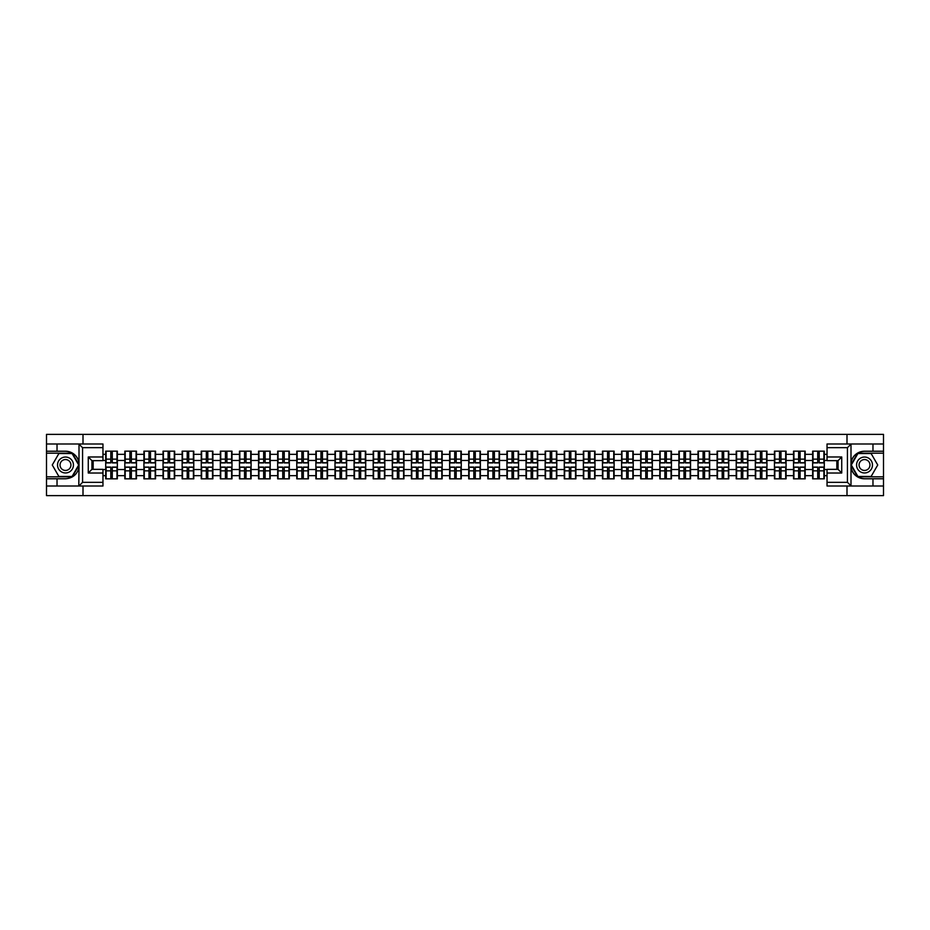 <?xml version="1.0" encoding="UTF-8"?>
<svg xmlns="http://www.w3.org/2000/svg" width="930" height="930" viewBox="0 0 930 930"><rect width="100%" height="100%" fill="white"/><g stroke="black" fill="none" stroke-linecap="round" stroke-linejoin="round"><path stroke-width="1.4" d="M102.963 447.667L82.572 447.667L78.783 443.994L102.963 443.994L102.963 460.652L91.942 460.652L91.942 469.348L102.963 469.348L102.963 486.006L78.783 486.006L79.004 467.662C77.097 474.544 72.598 478.241 65.484 478.776L46.5 478.776L46.5 495.62L883.5 495.62L883.5 453.177L857.692 453.177L850.869 465L857.692 476.823L883.5 476.823M864.516 451.224C857.402 451.759 852.903 455.456 850.996 462.338A13.776 13.776 0 0 1 864.516 451.224L883.5 451.224L883.5 434.38L846.998 434.38L846.998 443.994M846.998 486.006L846.998 495.62M846.998 434.38L46.5 434.38L46.5 476.823L72.308 476.823L79.131 465L72.308 453.177L46.5 453.177M83.003 495.62L83.003 486.006M83.003 443.994L83.003 434.38M827.037 454.34L824.282 454.34L824.282 451.155L812.646 451.155L812.646 460.466L805.182 460.466L805.182 469.534L812.646 469.534L812.646 460.466M827.037 475.66L824.282 475.66L824.282 478.845L812.646 478.845L812.646 475.66L805.182 475.66L805.182 478.845L793.546 478.845L793.546 475.66L786.071 475.66L786.071 478.845L774.434 478.845L774.434 475.66L766.959 475.66L766.959 478.845L755.334 478.845L755.334 475.66L747.86 475.66L747.86 478.845L736.223 478.845L736.223 475.66L728.748 475.66L728.748 478.845L717.111 478.845L717.111 475.66L709.648 475.66L709.648 478.845L698.012 478.845L698.012 475.66L690.537 475.66L690.537 478.845L678.9 478.845L678.9 475.66L671.437 475.66L671.437 478.845L659.8 478.845L659.8 475.66L652.325 475.66L652.325 478.845L640.689 478.845L640.689 475.66L633.225 475.66L633.225 478.845L621.589 478.845L621.589 475.66L614.114 475.66L614.114 478.845L602.477 478.845L602.477 475.66L595.002 475.66L595.002 478.845L583.377 478.845L583.377 475.66L575.903 475.66L575.903 478.845L564.266 478.845L564.266 475.66L556.791 475.66L556.791 478.845L545.166 478.845L545.166 475.66L537.691 475.66L537.691 478.845L526.055 478.845L526.055 475.66L518.58 475.66L518.58 478.845L506.943 478.845L506.943 475.66L499.48 475.66L499.48 478.845L487.843 478.845L487.843 475.66L480.368 475.66L480.368 478.845L468.732 478.845L468.732 475.66L461.268 475.66L461.268 478.845L449.632 478.845L449.632 475.66L442.157 475.66L442.157 478.845L430.52 478.845L430.52 475.66L423.057 475.66L423.057 478.845L411.42 478.845L411.42 475.66L403.946 475.66L403.946 478.845L392.309 478.845L392.309 475.66L384.834 475.66L384.834 478.845L373.209 478.845L373.209 475.66L365.734 475.66L365.734 478.845L354.098 478.845L354.098 475.66L346.623 475.66L346.623 478.845L334.998 478.845L334.998 475.66L327.523 475.66L327.523 478.845L315.886 478.845L315.886 475.66L308.411 475.66L308.411 478.845L296.775 478.845L296.775 475.66L289.311 475.66L289.311 478.845L277.675 478.845L277.675 475.66L270.2 475.66L270.2 478.845L258.563 478.845L258.563 475.66L251.1 475.66L251.1 478.845L239.463 478.845L239.463 475.66L231.989 475.66L231.989 478.845L220.352 478.845L220.352 475.66L212.889 475.66L212.889 478.845L201.252 478.845L201.252 475.66L193.777 475.66L193.777 478.845L182.141 478.845L182.141 475.66L174.666 475.66L174.666 478.845L163.041 478.845L163.041 475.66L155.566 475.66L155.566 478.845L143.929 478.845L143.929 475.66L136.454 475.66L136.454 478.845L124.818 478.845L124.818 475.66L117.354 475.66L117.354 478.845L105.718 478.845L105.718 475.66L102.963 475.66M102.963 454.34L105.718 454.34L105.718 460.466L102.963 460.466M812.646 454.34L805.182 454.34L805.182 451.155L793.546 451.155L793.546 454.34L786.071 454.34L786.071 451.155L774.434 451.155L774.434 454.34L766.959 454.34L766.959 451.155L755.334 451.155L755.334 454.34L747.86 454.34L747.86 451.155L736.223 451.155L736.223 454.34L728.748 454.34L728.748 451.155L717.111 451.155L717.111 454.34L709.648 454.34L709.648 451.155L698.012 451.155L698.012 454.34L690.537 454.34L690.537 451.155L678.9 451.155L678.9 454.34L671.437 454.34L671.437 451.155L659.8 451.155L659.8 454.34L652.325 454.34L652.325 451.155L640.689 451.155L640.689 454.34L633.225 454.34L633.225 451.155L621.589 451.155L621.589 454.34L614.114 454.34L614.114 451.155L602.477 451.155L602.477 454.34L595.002 454.34L595.002 451.155L583.377 451.155L583.377 454.34L575.903 454.34L575.903 451.155L564.266 451.155L564.266 454.34L556.791 454.34L556.791 451.155L545.166 451.155L545.166 454.34L537.691 454.34L537.691 451.155L526.055 451.155L526.055 454.34L518.58 454.34L518.58 451.155L506.943 451.155L506.943 454.34L499.48 454.34L499.48 451.155L487.843 451.155L487.843 454.34L480.368 454.34L480.368 451.155L468.732 451.155L468.732 454.34L461.268 454.34L461.268 451.155L449.632 451.155L449.632 454.34L442.157 454.34L442.157 451.155L430.52 451.155L430.52 454.34L423.057 454.34L423.057 451.155L411.42 451.155L411.42 454.34L403.946 454.34L403.946 451.155L392.309 451.155L392.309 454.34L384.834 454.34L384.834 451.155L373.209 451.155L373.209 454.34L365.734 454.34L365.734 451.155L354.098 451.155L354.098 454.34L346.623 454.34L346.623 451.155L334.998 451.155L334.998 454.34L327.523 454.34L327.523 451.155L315.886 451.155L315.886 454.34L308.411 454.34L308.411 451.155L296.775 451.155L296.775 454.34L289.311 454.34L289.311 451.155L277.675 451.155L277.675 454.34L270.2 454.34L270.2 451.155L258.563 451.155L258.563 454.34L251.1 454.34L251.1 451.155L239.463 451.155L239.463 454.34L231.989 454.34L231.989 451.155L220.352 451.155L220.352 454.34L212.889 454.34L212.889 451.155L201.252 451.155L201.252 454.34L193.777 454.34L193.777 451.155L182.141 451.155L182.141 454.34L174.666 454.34L174.666 451.155L163.041 451.155L163.041 454.34L155.566 454.34L155.566 451.155L143.929 451.155L143.929 454.34L136.454 454.34L136.454 451.155L124.818 451.155L124.818 454.34L117.354 454.34L117.354 451.155L105.718 451.155L105.718 454.34M812.646 469.534L812.646 475.66M805.182 469.534L805.182 475.66M805.182 454.34L805.182 460.466M786.071 469.534L793.546 469.534L793.546 460.466L786.071 460.466L786.071 475.66M793.546 469.534L793.546 475.66M793.546 454.34L793.546 460.466M786.071 454.34L786.071 460.466M766.959 469.534L774.434 469.534L774.434 460.466L766.959 460.466L766.959 475.66M774.434 469.534L774.434 475.66M774.434 454.34L774.434 460.466M766.959 454.34L766.959 460.466M747.86 469.534L755.334 469.534L755.334 460.466L747.86 460.466L747.86 475.66M755.334 469.534L755.334 475.66M755.334 454.34L755.334 460.466M747.86 454.34L747.86 460.466M728.748 469.534L736.223 469.534L736.223 460.466L728.748 460.466L728.748 475.66M736.223 469.534L736.223 475.66M736.223 454.34L736.223 460.466M728.748 454.34L728.748 460.466M709.648 469.534L717.111 469.534L717.111 460.466L709.648 460.466L709.648 475.66M717.111 469.534L717.111 475.66M717.111 454.34L717.111 460.466M709.648 454.34L709.648 460.466M690.537 469.534L698.012 469.534L698.012 460.466L690.537 460.466L690.537 475.66M698.012 469.534L698.012 475.66M698.012 454.34L698.012 460.466M690.537 454.34L690.537 460.466M671.437 469.534L678.9 469.534L678.9 460.466L671.437 460.466L671.437 475.66M678.9 469.534L678.9 475.66M678.9 454.34L678.9 460.466M671.437 454.34L671.437 460.466M652.325 469.534L659.8 469.534L659.8 460.466L652.325 460.466L652.325 475.66M659.8 469.534L659.8 475.66M659.8 454.34L659.8 460.466M652.325 454.34L652.325 460.466M633.225 469.534L640.689 469.534L640.689 460.466L633.225 460.466L633.225 475.66M640.689 469.534L640.689 475.66M640.689 454.34L640.689 460.466M633.225 454.34L633.225 460.466M614.114 469.534L621.589 469.534L621.589 460.466L614.114 460.466L614.114 475.66M621.589 469.534L621.589 475.66M621.589 454.34L621.589 460.466M614.114 454.34L614.114 460.466M595.002 469.534L602.477 469.534L602.477 460.466L595.002 460.466L595.002 475.66M602.477 469.534L602.477 475.66M602.477 454.34L602.477 460.466M595.002 454.34L595.002 460.466M575.903 469.534L583.377 469.534L583.377 460.466L575.903 460.466L575.903 475.66M583.377 469.534L583.377 475.66M583.377 454.34L583.377 460.466M575.903 454.34L575.903 460.466M556.791 469.534L564.266 469.534L564.266 460.466L556.791 460.466L556.791 475.66M564.266 469.534L564.266 475.66M564.266 454.34L564.266 460.466M556.791 454.34L556.791 460.466M537.691 469.534L545.166 469.534L545.166 460.466L537.691 460.466L537.691 475.66M545.166 469.534L545.166 475.66M545.166 454.34L545.166 460.466M537.691 454.34L537.691 460.466M518.58 469.534L526.055 469.534L526.055 460.466L518.58 460.466L518.58 475.66M526.055 469.534L526.055 475.66M526.055 454.34L526.055 460.466M518.58 454.34L518.58 460.466M499.48 469.534L506.943 469.534L506.943 460.466L499.48 460.466L499.48 475.66M506.943 469.534L506.943 475.66M506.943 454.34L506.943 460.466M499.48 454.34L499.48 460.466M480.368 469.534L487.843 469.534L487.843 460.466L480.368 460.466L480.368 475.66M487.843 469.534L487.843 475.66M487.843 454.34L487.843 460.466M480.368 454.34L480.368 460.466M461.268 469.534L468.732 469.534L468.732 460.466L461.268 460.466L461.268 475.66M468.732 469.534L468.732 475.66M468.732 454.34L468.732 460.466M461.268 454.34L461.268 460.466M442.157 469.534L449.632 469.534L449.632 460.466L442.157 460.466L442.157 475.66M449.632 469.534L449.632 475.66M449.632 454.34L449.632 460.466M442.157 454.34L442.157 460.466M423.057 469.534L430.52 469.534L430.52 460.466L423.057 460.466L423.057 475.66M430.52 469.534L430.52 475.66M430.52 454.34L430.52 460.466M423.057 454.34L423.057 460.466M403.946 469.534L411.42 469.534L411.42 460.466L403.946 460.466L403.946 475.66M411.42 469.534L411.42 475.66M411.42 454.34L411.42 460.466M403.946 454.34L403.946 460.466M384.834 469.534L392.309 469.534L392.309 460.466L384.834 460.466L384.834 475.66M392.309 469.534L392.309 475.66M392.309 454.34L392.309 460.466M384.834 454.34L384.834 460.466M365.734 469.534L373.209 469.534L373.209 460.466L365.734 460.466L365.734 475.66M373.209 469.534L373.209 475.66M373.209 454.34L373.209 460.466M365.734 454.34L365.734 460.466M346.623 469.534L354.098 469.534L354.098 460.466L346.623 460.466L346.623 475.66M354.098 469.534L354.098 475.66M354.098 454.34L354.098 460.466M346.623 454.34L346.623 460.466M327.523 469.534L334.998 469.534L334.998 460.466L327.523 460.466L327.523 475.66M334.998 469.534L334.998 475.66M334.998 454.34L334.998 460.466M327.523 454.34L327.523 460.466M308.411 469.534L315.886 469.534L315.886 460.466L308.411 460.466L308.411 475.66M315.886 469.534L315.886 475.66M315.886 454.34L315.886 460.466M308.411 454.34L308.411 460.466M289.311 469.534L296.775 469.534L296.775 460.466L289.311 460.466L289.311 475.66M296.775 469.534L296.775 475.66M296.775 454.34L296.775 460.466M289.311 454.34L289.311 460.466M270.2 469.534L277.675 469.534L277.675 460.466L270.2 460.466L270.2 475.66M277.675 469.534L277.675 475.66M277.675 454.34L277.675 460.466M270.2 454.34L270.2 460.466M251.1 469.534L258.563 469.534L258.563 460.466L251.1 460.466L251.1 475.66M258.563 469.534L258.563 475.66M258.563 454.34L258.563 460.466M251.1 454.34L251.1 460.466M231.989 469.534L239.463 469.534L239.463 460.466L231.989 460.466L231.989 475.66M239.463 469.534L239.463 475.66M239.463 454.34L239.463 460.466M231.989 454.34L231.989 460.466M212.889 469.534L220.352 469.534L220.352 460.466L212.889 460.466L212.889 475.66M220.352 469.534L220.352 475.66M220.352 454.34L220.352 460.466M212.889 454.34L212.889 460.466M193.777 469.534L201.252 469.534L201.252 460.466L193.777 460.466L193.777 475.66M201.252 469.534L201.252 475.66M201.252 454.34L201.252 460.466M193.777 454.34L193.777 460.466M174.666 469.534L182.141 469.534L182.141 460.466L174.666 460.466L174.666 475.66M182.141 469.534L182.141 475.66M182.141 454.34L182.141 460.466M174.666 454.34L174.666 460.466M155.566 469.534L163.041 469.534L163.041 460.466L155.566 460.466L155.566 475.66M163.041 469.534L163.041 475.66M163.041 454.34L163.041 460.466M155.566 454.34L155.566 460.466M136.454 469.534L143.929 469.534L143.929 460.466L136.454 460.466L136.454 475.66M143.929 469.534L143.929 475.66M143.929 454.34L143.929 460.466M136.454 454.34L136.454 460.466M117.354 469.534L124.818 469.534L124.818 460.466L117.354 460.466L117.354 475.66M124.818 469.534L124.818 475.66M124.818 454.34L124.818 460.466M117.354 454.34L117.354 460.466M102.963 469.534L105.718 469.534L105.718 460.466M105.718 469.534L105.718 475.66M836.837 469.348L836.837 460.652M827.037 460.466L824.282 460.466L824.282 469.534L827.037 469.534M93.163 460.652L93.163 469.348M824.282 469.534L824.282 475.66M824.282 454.34L824.282 460.466M116.982 451.155L116.982 462.919L112.274 462.919L112.274 451.155M110.798 451.155L110.798 462.919L106.09 462.919L106.09 451.155M110.798 452.747L112.274 452.747M112.274 457.281L110.798 457.281M106.09 478.845L106.09 467.081L110.798 467.081L110.798 478.845M112.274 478.845L112.274 467.081L116.982 467.081L116.982 478.845M112.274 477.253L110.798 477.253M110.798 472.719L112.274 472.719M61.508 458.106A7.963 7.963 0 0 0 58.59 468.976A7.963 7.963 0 0 0 69.459 471.894A7.963 7.963 0 0 0 72.377 461.024A7.963 7.963 0 0 0 61.508 458.106M62.763 460.28A5.452 5.452 0 0 0 60.764 467.72A5.452 5.452 0 0 0 68.204 469.72A5.452 5.452 0 0 0 70.203 462.28A5.452 5.452 0 0 0 62.763 460.28M78.701 465L72.098 476.451L58.869 476.451L52.266 465L58.869 453.549L72.098 453.549L78.701 465M868.492 458.106A7.963 7.963 0 0 0 857.623 461.024A7.963 7.963 0 0 0 860.541 471.894A7.963 7.963 0 0 0 871.41 468.976A7.963 7.963 0 0 0 868.492 458.106M867.237 460.28A5.452 5.452 0 0 0 859.797 462.28A5.452 5.452 0 0 0 861.796 469.72A5.452 5.452 0 0 0 869.236 467.72A5.452 5.452 0 0 0 867.237 460.28M871.131 476.451L857.902 476.451L851.299 465L857.902 453.549L871.131 453.549L877.734 465L871.131 476.451M57.032 478.776L57.032 486.006L46.5 486.006M78.783 486.006L57.032 486.006M46.5 478.776L46.5 476.823M78.783 443.994L57.032 443.994L57.032 451.224L46.5 451.224M57.032 443.994L46.5 443.994M65.484 451.224A13.776 13.776 0 0 1 79.004 462.338C77.097 455.456 72.598 451.759 65.484 451.224L57.032 451.224M79.004 467.662L79.004 444.098M91.942 460.652L88.269 456.979L102.963 456.979M102.963 473.021L88.269 473.021L91.942 469.348M79.004 485.902L82.572 482.333L102.963 482.333M851.217 443.994L847.428 447.667L827.037 447.667L827.037 443.994L883.5 443.994M872.968 451.224L872.968 443.994M827.037 482.333L847.428 482.333L851.217 486.006L827.037 486.006L827.037 469.348L838.058 469.348L838.058 460.652L827.037 460.652L827.037 447.667M883.5 451.224L883.5 453.177M851.217 486.006L872.968 486.006L872.968 478.776L883.5 478.776M872.968 486.006L883.5 486.006M864.516 478.776A13.776 13.776 0 0 1 850.996 467.662C852.903 474.544 857.402 478.241 864.516 478.776L872.968 478.776M850.996 444.098L850.996 485.902M838.058 469.348L841.731 473.021L827.037 473.021M827.037 456.979L841.731 456.979L838.058 460.652M136.094 451.155L136.094 462.919L131.374 462.919L131.374 451.155M129.909 451.155L129.909 462.919L125.19 462.919L125.19 451.155M129.909 452.747L131.374 452.747M131.374 457.281L129.909 457.281M155.194 451.155L155.194 462.919L150.486 462.919L150.486 451.155M149.009 451.155L149.009 462.919L144.301 462.919L144.301 451.155M149.009 452.747L150.486 452.747M150.486 457.281L149.009 457.281M174.305 451.155L174.305 462.919L169.585 462.919L169.585 451.155M168.121 451.155L168.121 462.919L163.401 462.919L163.401 451.155M168.121 452.747L169.585 452.747M169.585 457.281L168.121 457.281M193.405 451.155L193.405 462.919L188.697 462.919L188.697 451.155M187.221 451.155L187.221 462.919L182.513 462.919L182.513 451.155M187.221 452.747L188.697 452.747M188.697 457.281L187.221 457.281M212.517 451.155L212.517 462.919L207.797 462.919L207.797 451.155M206.332 451.155L206.332 462.919L201.612 462.919L201.612 451.155M206.332 452.747L207.797 452.747M207.797 457.281L206.332 457.281M125.19 478.845L125.19 467.081L129.909 467.081L129.909 478.845M131.374 478.845L131.374 467.081L136.094 467.081L136.094 478.845M131.374 477.253L129.909 477.253M129.909 472.719L131.374 472.719M144.301 478.845L144.301 467.081L149.009 467.081L149.009 478.845M150.486 478.845L150.486 467.081L155.194 467.081L155.194 478.845M150.486 477.253L149.009 477.253M149.009 472.719L150.486 472.719M163.401 478.845L163.401 467.081L168.121 467.081L168.121 478.845M169.585 478.845L169.585 467.081L174.305 467.081L174.305 478.845M169.585 477.253L168.121 477.253M168.121 472.719L169.585 472.719M182.513 478.845L182.513 467.081L187.221 467.081L187.221 478.845M188.697 478.845L188.697 467.081L193.405 467.081L193.405 478.845M188.697 477.253L187.221 477.253M187.221 472.719L188.697 472.719M201.612 478.845L201.612 467.081L206.332 467.081L206.332 478.845M207.797 478.845L207.797 467.081L212.517 467.081L212.517 478.845M207.797 477.253L206.332 477.253M206.332 472.719L207.797 472.719M231.617 451.155L231.617 462.919L226.908 462.919L226.908 451.155M225.432 451.155L225.432 462.919L220.724 462.919L220.724 451.155M225.432 452.747L226.908 452.747M226.908 457.281L225.432 457.281M220.724 478.845L220.724 467.081L225.432 467.081L225.432 478.845M226.908 478.845L226.908 467.081L231.617 467.081L231.617 478.845M226.908 477.253L225.432 477.253M225.432 472.719L226.908 472.719M250.728 451.155L250.728 462.919L246.008 462.919L246.008 451.155M244.544 451.155L244.544 462.919L239.824 462.919L239.824 451.155M244.544 452.747L246.008 452.747M246.008 457.281L244.544 457.281M239.824 478.845L239.824 467.081L244.544 467.081L244.544 478.845M246.008 478.845L246.008 467.081L250.728 467.081L250.728 478.845M246.008 477.253L244.544 477.253M244.544 472.719L246.008 472.719M269.84 451.155L269.84 462.919L265.12 462.919L265.12 451.155M263.655 451.155L263.655 462.919L258.935 462.919L258.935 451.155M263.655 452.747L265.12 452.747M265.12 457.281L263.655 457.281M258.935 478.845L258.935 467.081L263.655 467.081L263.655 478.845M265.12 478.845L265.12 467.081L269.84 467.081L269.84 478.845M265.12 477.253L263.655 477.253M263.655 472.719L265.12 472.719M288.939 451.155L288.939 462.919L284.231 462.919L284.231 451.155M282.755 451.155L282.755 462.919L278.035 462.919L278.035 451.155M282.755 452.747L284.231 452.747M284.231 457.281L282.755 457.281M278.035 478.845L278.035 467.081L282.755 467.081L282.755 478.845M284.231 478.845L284.231 467.081L288.939 467.081L288.939 478.845M284.231 477.253L282.755 477.253M282.755 472.719L284.231 472.719M308.051 451.155L308.051 462.919L303.331 462.919L303.331 451.155M301.866 451.155L301.866 462.919L297.147 462.919L297.147 451.155M301.866 452.747L303.331 452.747M303.331 457.281L301.866 457.281M297.147 478.845L297.147 467.081L301.866 467.081L301.866 478.845M303.331 478.845L303.331 467.081L308.051 467.081L308.051 478.845M303.331 477.253L301.866 477.253M301.866 472.719L303.331 472.719M327.151 451.155L327.151 462.919L322.443 462.919L322.443 451.155M320.966 451.155L320.966 462.919L316.258 462.919L316.258 451.155M320.966 452.747L322.443 452.747M322.443 457.281L320.966 457.281M316.258 478.845L316.258 467.081L320.966 467.081L320.966 478.845M322.443 478.845L322.443 467.081L327.151 467.081L327.151 478.845M322.443 477.253L320.966 477.253M320.966 472.719L322.443 472.719M346.262 451.155L346.262 462.919L341.543 462.919L341.543 451.155M340.078 451.155L340.078 462.919L335.358 462.919L335.358 451.155M340.078 452.747L341.543 452.747M341.543 457.281L340.078 457.281M335.358 478.845L335.358 467.081L340.078 467.081L340.078 478.845M341.543 478.845L341.543 467.081L346.262 467.081L346.262 478.845M341.543 477.253L340.078 477.253M340.078 472.719L341.543 472.719M365.362 451.155L365.362 462.919L360.654 462.919L360.654 451.155M359.178 451.155L359.178 462.919L354.47 462.919L354.47 451.155M359.178 452.747L360.654 452.747M360.654 457.281L359.178 457.281M354.47 478.845L354.47 467.081L359.178 467.081L359.178 478.845M360.654 478.845L360.654 467.081L365.362 467.081L365.362 478.845M360.654 477.253L359.178 477.253M359.178 472.719L360.654 472.719M384.474 451.155L384.474 462.919L379.754 462.919L379.754 451.155M378.289 451.155L378.289 462.919L373.569 462.919L373.569 451.155M378.289 452.747L379.754 452.747M379.754 457.281L378.289 457.281M373.569 478.845L373.569 467.081L378.289 467.081L378.289 478.845M379.754 478.845L379.754 467.081L384.474 467.081L384.474 478.845M379.754 477.253L378.289 477.253M378.289 472.719L379.754 472.719M403.574 451.155L403.574 462.919L398.865 462.919L398.865 451.155M397.389 451.155L397.389 462.919L392.681 462.919L392.681 451.155M397.389 452.747L398.865 452.747M398.865 457.281L397.389 457.281M392.681 478.845L392.681 467.081L397.389 467.081L397.389 478.845M398.865 478.845L398.865 467.081L403.574 467.081L403.574 478.845M398.865 477.253L397.389 477.253M397.389 472.719L398.865 472.719M422.685 451.155L422.685 462.919L417.965 462.919L417.965 451.155M416.5 451.155L416.5 462.919L411.781 462.919L411.781 451.155M416.5 452.747L417.965 452.747M417.965 457.281L416.5 457.281M411.781 478.845L411.781 467.081L416.5 467.081L416.5 478.845M417.965 478.845L417.965 467.081L422.685 467.081L422.685 478.845M417.965 477.253L416.5 477.253M416.5 472.719L417.965 472.719M441.797 451.155L441.797 462.919L437.077 462.919L437.077 451.155M435.6 451.155L435.6 462.919L430.892 462.919L430.892 451.155M435.6 452.747L437.077 452.747M437.077 457.281L435.6 457.281M430.892 478.845L430.892 467.081L435.6 467.081L435.6 478.845M437.077 478.845L437.077 467.081L441.797 467.081L441.797 478.845M437.077 477.253L435.6 477.253M435.6 472.719L437.077 472.719M460.896 451.155L460.896 462.919L456.177 462.919L456.177 451.155M454.712 451.155L454.712 462.919L449.992 462.919L449.992 451.155M454.712 452.747L456.177 452.747M456.177 457.281L454.712 457.281M449.992 478.845L449.992 467.081L454.712 467.081L454.712 478.845M456.177 478.845L456.177 467.081L460.896 467.081L460.896 478.845M456.177 477.253L454.712 477.253M454.712 472.719L456.177 472.719M480.008 451.155L480.008 462.919L475.288 462.919L475.288 451.155M473.823 451.155L473.823 462.919L469.104 462.919L469.104 451.155M473.823 452.747L475.288 452.747M475.288 457.281L473.823 457.281M469.104 478.845L469.104 467.081L473.823 467.081L473.823 478.845M475.288 478.845L475.288 467.081L480.008 467.081L480.008 478.845M475.288 477.253L473.823 477.253M473.823 472.719L475.288 472.719M499.108 451.155L499.108 462.919L494.4 462.919L494.4 451.155M492.923 451.155L492.923 462.919L488.204 462.919L488.204 451.155M492.923 452.747L494.4 452.747M494.4 457.281L492.923 457.281M488.204 478.845L488.204 467.081L492.923 467.081L492.923 478.845M494.4 478.845L494.4 467.081L499.108 467.081L499.108 478.845M494.4 477.253L492.923 477.253M492.923 472.719L494.4 472.719M518.219 451.155L518.219 462.919L513.5 462.919L513.5 451.155M512.035 451.155L512.035 462.919L507.315 462.919L507.315 451.155M512.035 452.747L513.5 452.747M513.5 457.281L512.035 457.281M507.315 478.845L507.315 467.081L512.035 467.081L512.035 478.845M513.5 478.845L513.5 467.081L518.219 467.081L518.219 478.845M513.5 477.253L512.035 477.253M512.035 472.719L513.5 472.719M537.319 451.155L537.319 462.919L532.611 462.919L532.611 451.155M531.135 451.155L531.135 462.919L526.427 462.919L526.427 451.155M531.135 452.747L532.611 452.747M532.611 457.281L531.135 457.281M526.427 478.845L526.427 467.081L531.135 467.081L531.135 478.845M532.611 478.845L532.611 467.081L537.319 467.081L537.319 478.845M532.611 477.253L531.135 477.253M531.135 472.719L532.611 472.719M556.431 451.155L556.431 462.919L551.711 462.919L551.711 451.155M550.246 451.155L550.246 462.919L545.526 462.919L545.526 451.155M550.246 452.747L551.711 452.747M551.711 457.281L550.246 457.281M545.526 478.845L545.526 467.081L550.246 467.081L550.246 478.845M551.711 478.845L551.711 467.081L556.431 467.081L556.431 478.845M551.711 477.253L550.246 477.253M550.246 472.719L551.711 472.719M575.531 451.155L575.531 462.919L570.822 462.919L570.822 451.155M569.346 451.155L569.346 462.919L564.638 462.919L564.638 451.155M569.346 452.747L570.822 452.747M570.822 457.281L569.346 457.281M564.638 478.845L564.638 467.081L569.346 467.081L569.346 478.845M570.822 478.845L570.822 467.081L575.531 467.081L575.531 478.845M570.822 477.253L569.346 477.253M569.346 472.719L570.822 472.719M594.642 451.155L594.642 462.919L589.922 462.919L589.922 451.155M588.457 451.155L588.457 462.919L583.738 462.919L583.738 451.155M588.457 452.747L589.922 452.747M589.922 457.281L588.457 457.281M583.738 478.845L583.738 467.081L588.457 467.081L588.457 478.845M589.922 478.845L589.922 467.081L594.642 467.081L594.642 478.845M589.922 477.253L588.457 477.253M588.457 472.719L589.922 472.719M613.742 451.155L613.742 462.919L609.034 462.919L609.034 451.155M607.557 451.155L607.557 462.919L602.849 462.919L602.849 451.155M607.557 452.747L609.034 452.747M609.034 457.281L607.557 457.281M602.849 478.845L602.849 467.081L607.557 467.081L607.557 478.845M609.034 478.845L609.034 467.081L613.742 467.081L613.742 478.845M609.034 477.253L607.557 477.253M607.557 472.719L609.034 472.719M632.853 451.155L632.853 462.919L628.134 462.919L628.134 451.155M626.669 451.155L626.669 462.919L621.949 462.919L621.949 451.155M626.669 452.747L628.134 452.747M628.134 457.281L626.669 457.281M621.949 478.845L621.949 467.081L626.669 467.081L626.669 478.845M628.134 478.845L628.134 467.081L632.853 467.081L632.853 478.845M628.134 477.253L626.669 477.253M626.669 472.719L628.134 472.719M651.965 451.155L651.965 462.919L647.245 462.919L647.245 451.155M645.769 451.155L645.769 462.919L641.061 462.919L641.061 451.155M645.769 452.747L647.245 452.747M647.245 457.281L645.769 457.281M641.061 478.845L641.061 467.081L645.769 467.081L645.769 478.845M647.245 478.845L647.245 467.081L651.965 467.081L651.965 478.845M647.245 477.253L645.769 477.253M645.769 472.719L647.245 472.719M671.065 451.155L671.065 462.919L666.345 462.919L666.345 451.155M664.88 451.155L664.88 462.919L660.161 462.919L660.161 451.155M664.88 452.747L666.345 452.747M666.345 457.281L664.88 457.281M660.161 478.845L660.161 467.081L664.88 467.081L664.88 478.845M666.345 478.845L666.345 467.081L671.065 467.081L671.065 478.845M666.345 477.253L664.88 477.253M664.88 472.719L666.345 472.719M690.176 451.155L690.176 462.919L685.457 462.919L685.457 451.155M683.992 451.155L683.992 462.919L679.272 462.919L679.272 451.155M683.992 452.747L685.457 452.747M685.457 457.281L683.992 457.281M679.272 478.845L679.272 467.081L683.992 467.081L683.992 478.845M685.457 478.845L685.457 467.081L690.176 467.081L690.176 478.845M685.457 477.253L683.992 477.253M683.992 472.719L685.457 472.719M709.276 451.155L709.276 462.919L704.568 462.919L704.568 451.155M703.092 451.155L703.092 462.919L698.384 462.919L698.384 451.155M703.092 452.747L704.568 452.747M704.568 457.281L703.092 457.281M698.384 478.845L698.384 467.081L703.092 467.081L703.092 478.845M704.568 478.845L704.568 467.081L709.276 467.081L709.276 478.845M704.568 477.253L703.092 477.253M703.092 472.719L704.568 472.719M728.388 451.155L728.388 462.919L723.668 462.919L723.668 451.155M722.203 451.155L722.203 462.919L717.483 462.919L717.483 451.155M722.203 452.747L723.668 452.747M723.668 457.281L722.203 457.281M717.483 478.845L717.483 467.081L722.203 467.081L722.203 478.845M723.668 478.845L723.668 467.081L728.388 467.081L728.388 478.845M723.668 477.253L722.203 477.253M722.203 472.719L723.668 472.719M747.488 451.155L747.488 462.919L742.779 462.919L742.779 451.155M741.303 451.155L741.303 462.919L736.595 462.919L736.595 451.155M741.303 452.747L742.779 452.747M742.779 457.281L741.303 457.281M736.595 478.845L736.595 467.081L741.303 467.081L741.303 478.845M742.779 478.845L742.779 467.081L747.488 467.081L747.488 478.845M742.779 477.253L741.303 477.253M741.303 472.719L742.779 472.719M766.599 451.155L766.599 462.919L761.879 462.919L761.879 451.155M760.415 451.155L760.415 462.919L755.695 462.919L755.695 451.155M760.415 452.747L761.879 452.747M761.879 457.281L760.415 457.281M755.695 478.845L755.695 467.081L760.415 467.081L760.415 478.845M761.879 478.845L761.879 467.081L766.599 467.081L766.599 478.845M761.879 477.253L760.415 477.253M760.415 472.719L761.879 472.719M785.699 451.155L785.699 462.919L780.991 462.919L780.991 451.155M779.514 451.155L779.514 462.919L774.806 462.919L774.806 451.155M779.514 452.747L780.991 452.747M780.991 457.281L779.514 457.281M774.806 478.845L774.806 467.081L779.514 467.081L779.514 478.845M780.991 478.845L780.991 467.081L785.699 467.081L785.699 478.845M780.991 477.253L779.514 477.253M779.514 472.719L780.991 472.719M804.81 451.155L804.81 462.919L800.091 462.919L800.091 451.155M798.626 451.155L798.626 462.919L793.906 462.919L793.906 451.155M798.626 452.747L800.091 452.747M800.091 457.281L798.626 457.281M793.906 478.845L793.906 467.081L798.626 467.081L798.626 478.845M800.091 478.845L800.091 467.081L804.81 467.081L804.81 478.845M800.091 477.253L798.626 477.253M798.626 472.719L800.091 472.719M823.91 451.155L823.91 462.919L819.202 462.919L819.202 451.155M817.726 451.155L817.726 462.919L813.018 462.919L813.018 451.155M817.726 452.747L819.202 452.747M819.202 457.281L817.726 457.281M813.018 478.845L813.018 467.081L817.726 467.081L817.726 478.845M819.202 478.845L819.202 467.081L823.91 467.081L823.91 478.845M819.202 477.253L817.726 477.253M817.726 472.719L819.202 472.719M110.798 459.141L106.09 459.141M110.798 462.756L106.09 462.756M116.982 459.141L112.274 459.141M116.982 462.756L112.274 462.756M112.274 470.859L116.982 470.859M112.274 467.244L116.982 467.244M106.09 470.859L110.798 470.859M106.09 467.244L110.798 467.244M82.572 447.667L82.572 482.333M88.269 473.021L88.269 456.979M847.428 482.333L847.428 447.667M841.731 456.979L841.731 473.021M129.909 459.141L125.19 459.141M129.909 462.756L125.19 462.756M136.094 459.141L131.374 459.141M136.094 462.756L131.374 462.756M149.009 459.141L144.301 459.141M149.009 462.756L144.301 462.756M155.194 459.141L150.486 459.141M155.194 462.756L150.486 462.756M168.121 459.141L163.401 459.141M168.121 462.756L163.401 462.756M174.305 459.141L169.585 459.141M174.305 462.756L169.585 462.756M187.221 459.141L182.513 459.141M187.221 462.756L182.513 462.756M193.405 459.141L188.697 459.141M193.405 462.756L188.697 462.756M206.332 459.141L201.612 459.141M206.332 462.756L201.612 462.756M212.517 459.141L207.797 459.141M212.517 462.756L207.797 462.756M131.374 470.859L136.094 470.859M131.374 467.244L136.094 467.244M125.19 470.859L129.909 470.859M125.19 467.244L129.909 467.244M150.486 470.859L155.194 470.859M150.486 467.244L155.194 467.244M144.301 470.859L149.009 470.859M144.301 467.244L149.009 467.244M169.585 470.859L174.305 470.859M169.585 467.244L174.305 467.244M163.401 470.859L168.121 470.859M163.401 467.244L168.121 467.244M188.697 470.859L193.405 470.859M188.697 467.244L193.405 467.244M182.513 470.859L187.221 470.859M182.513 467.244L187.221 467.244M207.797 470.859L212.517 470.859M207.797 467.244L212.517 467.244M201.612 470.859L206.332 470.859M201.612 467.244L206.332 467.244M225.432 459.141L220.724 459.141M225.432 462.756L220.724 462.756M231.617 459.141L226.908 459.141M231.617 462.756L226.908 462.756M226.908 470.859L231.617 470.859M226.908 467.244L231.617 467.244M220.724 470.859L225.432 470.859M220.724 467.244L225.432 467.244M244.544 459.141L239.824 459.141M244.544 462.756L239.824 462.756M250.728 459.141L246.008 459.141M250.728 462.756L246.008 462.756M246.008 470.859L250.728 470.859M246.008 467.244L250.728 467.244M239.824 470.859L244.544 470.859M239.824 467.244L244.544 467.244M263.655 459.141L258.935 459.141M263.655 462.756L258.935 462.756M269.84 459.141L265.12 459.141M269.84 462.756L265.12 462.756M265.12 470.859L269.84 470.859M265.12 467.244L269.84 467.244M258.935 470.859L263.655 470.859M258.935 467.244L263.655 467.244M282.755 459.141L278.035 459.141M282.755 462.756L278.035 462.756M288.939 459.141L284.231 459.141M288.939 462.756L284.231 462.756M284.231 470.859L288.939 470.859M284.231 467.244L288.939 467.244M278.035 470.859L282.755 470.859M278.035 467.244L282.755 467.244M301.866 459.141L297.147 459.141M301.866 462.756L297.147 462.756M308.051 459.141L303.331 459.141M308.051 462.756L303.331 462.756M303.331 470.859L308.051 470.859M303.331 467.244L308.051 467.244M297.147 470.859L301.866 470.859M297.147 467.244L301.866 467.244M320.966 459.141L316.258 459.141M320.966 462.756L316.258 462.756M327.151 459.141L322.443 459.141M327.151 462.756L322.443 462.756M322.443 470.859L327.151 470.859M322.443 467.244L327.151 467.244M316.258 470.859L320.966 470.859M316.258 467.244L320.966 467.244M340.078 459.141L335.358 459.141M340.078 462.756L335.358 462.756M346.262 459.141L341.543 459.141M346.262 462.756L341.543 462.756M341.543 470.859L346.262 470.859M341.543 467.244L346.262 467.244M335.358 470.859L340.078 470.859M335.358 467.244L340.078 467.244M359.178 459.141L354.47 459.141M359.178 462.756L354.47 462.756M365.362 459.141L360.654 459.141M365.362 462.756L360.654 462.756M360.654 470.859L365.362 470.859M360.654 467.244L365.362 467.244M354.47 470.859L359.178 470.859M354.47 467.244L359.178 467.244M378.289 459.141L373.569 459.141M378.289 462.756L373.569 462.756M384.474 459.141L379.754 459.141M384.474 462.756L379.754 462.756M379.754 470.859L384.474 470.859M379.754 467.244L384.474 467.244M373.569 470.859L378.289 470.859M373.569 467.244L378.289 467.244M397.389 459.141L392.681 459.141M397.389 462.756L392.681 462.756M403.574 459.141L398.865 459.141M403.574 462.756L398.865 462.756M398.865 470.859L403.574 470.859M398.865 467.244L403.574 467.244M392.681 470.859L397.389 470.859M392.681 467.244L397.389 467.244M416.5 459.141L411.781 459.141M416.5 462.756L411.781 462.756M422.685 459.141L417.965 459.141M422.685 462.756L417.965 462.756M417.965 470.859L422.685 470.859M417.965 467.244L422.685 467.244M411.781 470.859L416.5 470.859M411.781 467.244L416.5 467.244M435.6 459.141L430.892 459.141M435.6 462.756L430.892 462.756M441.797 459.141L437.077 459.141M441.797 462.756L437.077 462.756M437.077 470.859L441.797 470.859M437.077 467.244L441.797 467.244M430.892 470.859L435.6 470.859M430.892 467.244L435.6 467.244M454.712 459.141L449.992 459.141M454.712 462.756L449.992 462.756M460.896 459.141L456.177 459.141M460.896 462.756L456.177 462.756M456.177 470.859L460.896 470.859M456.177 467.244L460.896 467.244M449.992 470.859L454.712 470.859M449.992 467.244L454.712 467.244M473.823 459.141L469.104 459.141M473.823 462.756L469.104 462.756M480.008 459.141L475.288 459.141M480.008 462.756L475.288 462.756M475.288 470.859L480.008 470.859M475.288 467.244L480.008 467.244M469.104 470.859L473.823 470.859M469.104 467.244L473.823 467.244M492.923 459.141L488.204 459.141M492.923 462.756L488.204 462.756M499.108 459.141L494.4 459.141M499.108 462.756L494.4 462.756M494.4 470.859L499.108 470.859M494.4 467.244L499.108 467.244M488.204 470.859L492.923 470.859M488.204 467.244L492.923 467.244M512.035 459.141L507.315 459.141M512.035 462.756L507.315 462.756M518.219 459.141L513.5 459.141M518.219 462.756L513.5 462.756M513.5 470.859L518.219 470.859M513.5 467.244L518.219 467.244M507.315 470.859L512.035 470.859M507.315 467.244L512.035 467.244M531.135 459.141L526.427 459.141M531.135 462.756L526.427 462.756M537.319 459.141L532.611 459.141M537.319 462.756L532.611 462.756M532.611 470.859L537.319 470.859M532.611 467.244L537.319 467.244M526.427 470.859L531.135 470.859M526.427 467.244L531.135 467.244M550.246 459.141L545.526 459.141M550.246 462.756L545.526 462.756M556.431 459.141L551.711 459.141M556.431 462.756L551.711 462.756M551.711 470.859L556.431 470.859M551.711 467.244L556.431 467.244M545.526 470.859L550.246 470.859M545.526 467.244L550.246 467.244M569.346 459.141L564.638 459.141M569.346 462.756L564.638 462.756M575.531 459.141L570.822 459.141M575.531 462.756L570.822 462.756M570.822 470.859L575.531 470.859M570.822 467.244L575.531 467.244M564.638 470.859L569.346 470.859M564.638 467.244L569.346 467.244M588.457 459.141L583.738 459.141M588.457 462.756L583.738 462.756M594.642 459.141L589.922 459.141M594.642 462.756L589.922 462.756M589.922 470.859L594.642 470.859M589.922 467.244L594.642 467.244M583.738 470.859L588.457 470.859M583.738 467.244L588.457 467.244M607.557 459.141L602.849 459.141M607.557 462.756L602.849 462.756M613.742 459.141L609.034 459.141M613.742 462.756L609.034 462.756M609.034 470.859L613.742 470.859M609.034 467.244L613.742 467.244M602.849 470.859L607.557 470.859M602.849 467.244L607.557 467.244M626.669 459.141L621.949 459.141M626.669 462.756L621.949 462.756M632.853 459.141L628.134 459.141M632.853 462.756L628.134 462.756M628.134 470.859L632.853 470.859M628.134 467.244L632.853 467.244M621.949 470.859L626.669 470.859M621.949 467.244L626.669 467.244M645.769 459.141L641.061 459.141M645.769 462.756L641.061 462.756M651.965 459.141L647.245 459.141M651.965 462.756L647.245 462.756M647.245 470.859L651.965 470.859M647.245 467.244L651.965 467.244M641.061 470.859L645.769 470.859M641.061 467.244L645.769 467.244M664.88 459.141L660.161 459.141M664.88 462.756L660.161 462.756M671.065 459.141L666.345 459.141M671.065 462.756L666.345 462.756M666.345 470.859L671.065 470.859M666.345 467.244L671.065 467.244M660.161 470.859L664.88 470.859M660.161 467.244L664.88 467.244M683.992 459.141L679.272 459.141M683.992 462.756L679.272 462.756M690.176 459.141L685.457 459.141M690.176 462.756L685.457 462.756M685.457 470.859L690.176 470.859M685.457 467.244L690.176 467.244M679.272 470.859L683.992 470.859M679.272 467.244L683.992 467.244M703.092 459.141L698.384 459.141M703.092 462.756L698.384 462.756M709.276 459.141L704.568 459.141M709.276 462.756L704.568 462.756M704.568 470.859L709.276 470.859M704.568 467.244L709.276 467.244M698.384 470.859L703.092 470.859M698.384 467.244L703.092 467.244M722.203 459.141L717.483 459.141M722.203 462.756L717.483 462.756M728.388 459.141L723.668 459.141M728.388 462.756L723.668 462.756M723.668 470.859L728.388 470.859M723.668 467.244L728.388 467.244M717.483 470.859L722.203 470.859M717.483 467.244L722.203 467.244M741.303 459.141L736.595 459.141M741.303 462.756L736.595 462.756M747.488 459.141L742.779 459.141M747.488 462.756L742.779 462.756M742.779 470.859L747.488 470.859M742.779 467.244L747.488 467.244M736.595 470.859L741.303 470.859M736.595 467.244L741.303 467.244M760.415 459.141L755.695 459.141M760.415 462.756L755.695 462.756M766.599 459.141L761.879 459.141M766.599 462.756L761.879 462.756M761.879 470.859L766.599 470.859M761.879 467.244L766.599 467.244M755.695 470.859L760.415 470.859M755.695 467.244L760.415 467.244M779.514 459.141L774.806 459.141M779.514 462.756L774.806 462.756M785.699 459.141L780.991 459.141M785.699 462.756L780.991 462.756M780.991 470.859L785.699 470.859M780.991 467.244L785.699 467.244M774.806 470.859L779.514 470.859M774.806 467.244L779.514 467.244M798.626 459.141L793.906 459.141M798.626 462.756L793.906 462.756M804.81 459.141L800.091 459.141M804.81 462.756L800.091 462.756M800.091 470.859L804.81 470.859M800.091 467.244L804.81 467.244M793.906 470.859L798.626 470.859M793.906 467.244L798.626 467.244M817.726 459.141L813.018 459.141M817.726 462.756L813.018 462.756M823.91 459.141L819.202 459.141M823.91 462.756L819.202 462.756M819.202 470.859L823.91 470.859M819.202 467.244L823.91 467.244M813.018 470.859L817.726 470.859M813.018 467.244L817.726 467.244"/></g></svg>
